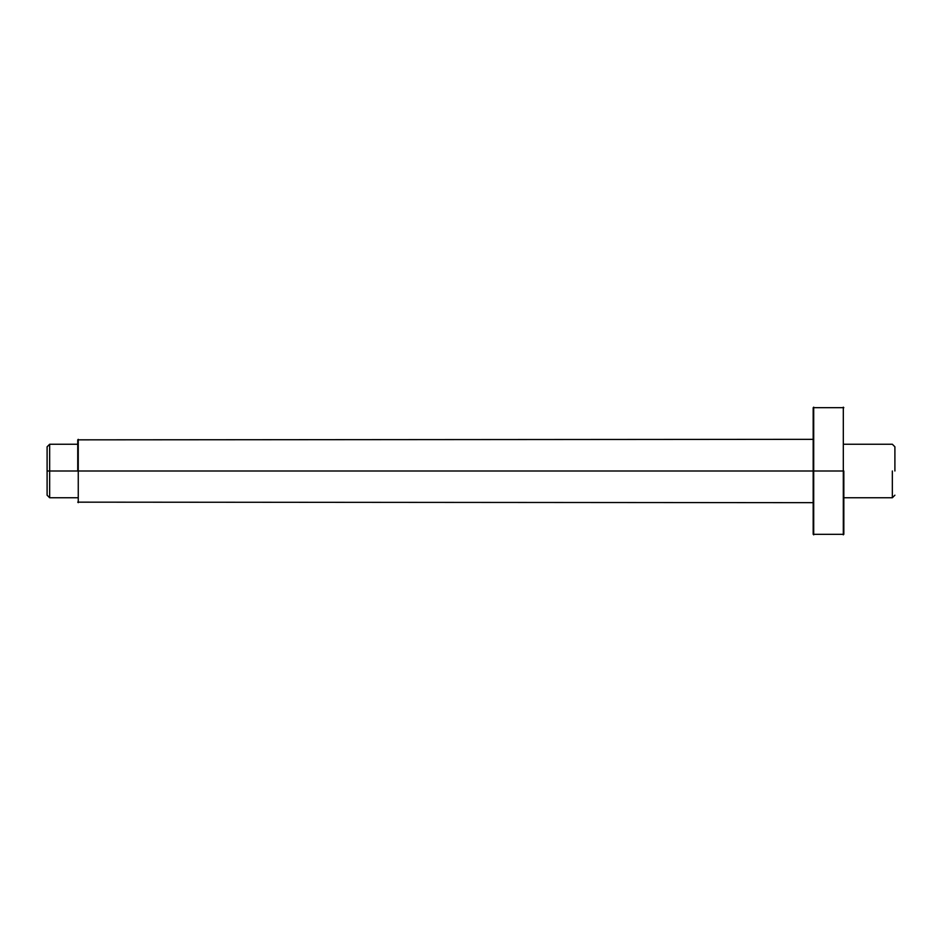 <?xml version="1.0" encoding="UTF-8"?>
<svg xmlns="http://www.w3.org/2000/svg" width="942" height="942" viewBox="0 0 942 942"><rect width="100%" height="100%" fill="white"/><g stroke="black" fill="none" stroke-linecap="round" stroke-linejoin="round"><path stroke-width="1.41" d="M813.7 471L813.7 534.844L813.7 407.156L813.7 471L843.314 471L843.314 407.156L843.314 534.844L843.314 471L813.7 471L813.7 534.844L813.7 471M813.182 471L813.182 534.326L813.182 407.674L813.182 534.326L813.182 471L78.257 471L78.257 502.663L78.257 439.337L78.257 471L813.182 471M843.832 471L843.832 534.326L843.832 471M843.314 471L843.314 407.156L843.314 471M892.345 471L892.345 497.753L892.345 471M894.9 471L894.9 446.802L894.9 471M49.655 471L49.655 497.753L49.655 444.247L49.655 471L77.739 471L49.655 471L49.655 444.247L49.655 497.753L49.655 471L47.1 471L47.1 495.198L47.1 446.802L47.1 471L49.655 471M78.257 471L78.257 502.663L78.257 471M77.739 471L77.739 439.843L77.739 471M813.182 534.326L843.832 534.326M813.182 407.674L843.832 407.674M894.9 495.198L892.345 497.753L843.832 497.753M894.9 446.802L892.345 444.247L843.832 444.247M77.739 502.157L813.182 502.663M77.739 439.843L813.182 439.337M47.1 495.198L49.655 497.753L77.739 497.753M47.1 446.802L49.655 444.247L77.739 444.247"/></g></svg>
